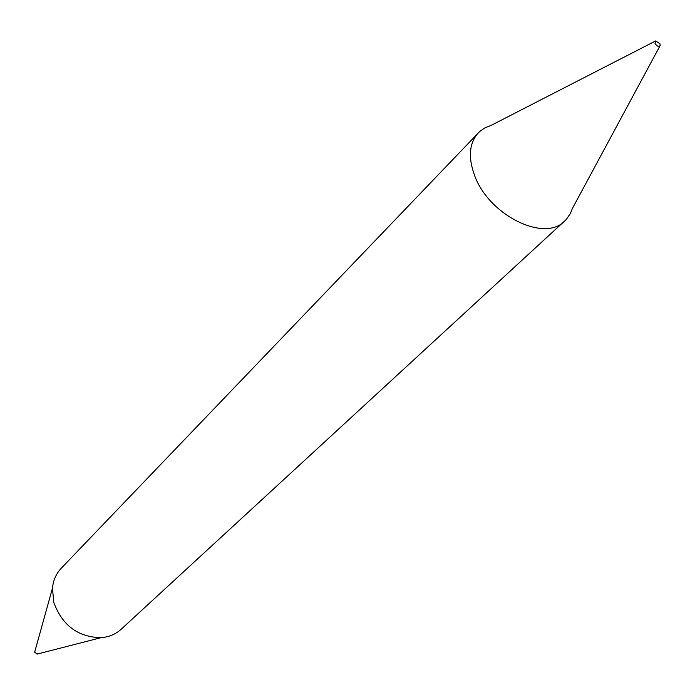 <?xml version="1.0" encoding="UTF-8"?>
<svg xmlns="http://www.w3.org/2000/svg" width="695" height="695" viewBox="0 0 695 695"><rect width="100%" height="100%" fill="white"/><g stroke="black" fill="none" stroke-linecap="round" stroke-linejoin="round"><path stroke-width="1.04" d="M34.924 651.224L34.819 652.492L37.617 653.978M655.177 41.179L490.87 125.508L484.884 127.889L479.776 131.442L61.29 568.206C56.191 573.618 53.246 580.29 52.464 588.213L53.81 602.487C62.211 625.378 77.936 637.115 100.966 637.689C108.907 637.072 115.631 634.257 121.147 629.27L566.173 219.577L570.326 213.608L572.324 208.604L659.911 46.009M659.963 43.802L655.698 40.918L655.029 43.481C657.053 46.391 658.773 47.069 660.189 45.496L659.963 43.802M478.29 132.875C469.247 143.066 467.987 157.183 474.503 175.244C488.516 215.007 544.359 242.746 564.714 221.036M37.026 654.125L100.966 637.689M34.759 651.814L52.464 588.213"/></g></svg>
